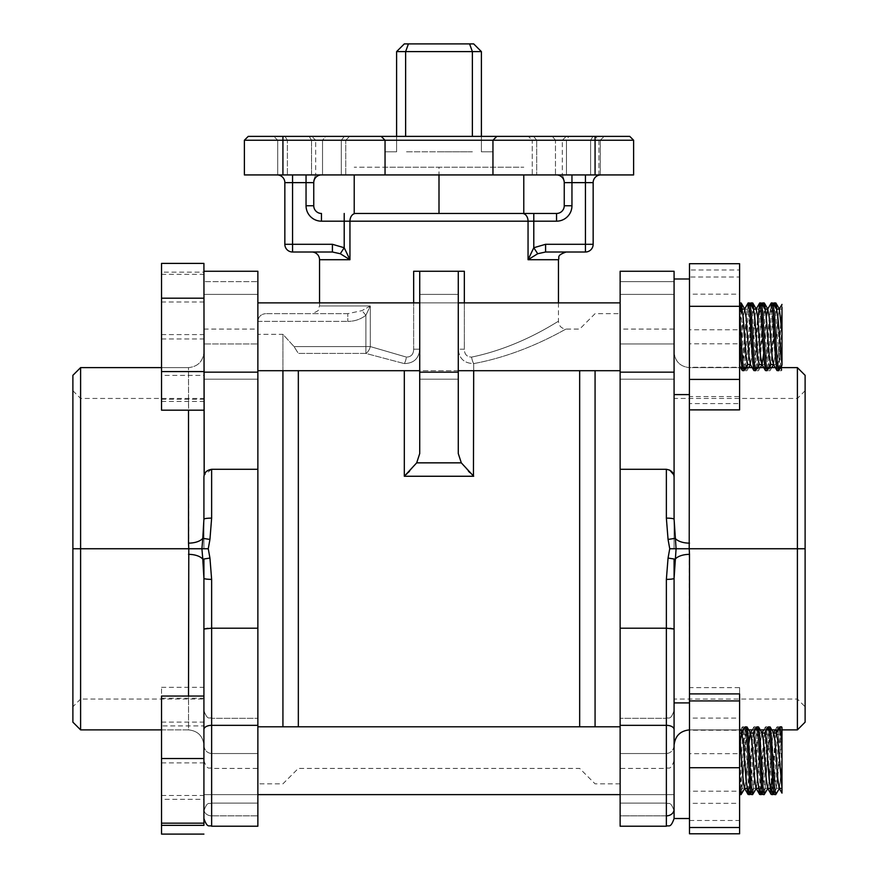 <?xml version="1.0" encoding="UTF-8"?>
<svg xmlns="http://www.w3.org/2000/svg" width="878" height="878" viewBox="0 0 878 878"><rect width="100%" height="100%" fill="white"/><g stroke="black" fill="none" stroke-linecap="round" stroke-linejoin="round"><path stroke-width="0.66" stroke-dasharray="4.39 3.29" d="M689.493 760.71L689.493 702.905L689.493 760.71M674.085 818.515L674.085 578.295L674.085 745.29L674.085 702.905L689.493 702.905M689.493 336.79L689.493 278.984L689.493 336.79M674.085 336.79L674.085 278.984L674.085 336.79M566.178 136.386L562.326 140.25L562.326 174.931L315.674 174.931L315.674 140.25L562.326 140.25L315.674 140.25L311.822 136.386L566.178 136.386L311.822 136.386M325.584 136.386L273.848 136.386L349.598 136.386L273.848 136.386L349.598 136.386L325.584 136.386L322.533 140.25L345.745 140.25L345.745 174.931L311.547 174.931L345.745 174.931L341.29 174.931L345.745 174.931L345.745 140.25L277.7 140.25L273.848 136.386L277.7 140.25L322.533 140.25L325.584 136.386M277.7 140.25L287.391 140.25L277.7 140.25L277.7 174.931L341.29 174.931L277.7 174.931L287.391 174.931L277.7 174.931L277.7 140.25M568.812 136.386L528.402 136.386L604.152 136.386L528.402 136.386L604.152 136.386L568.812 136.386L566.453 140.25L600.3 140.25L600.3 174.931L555.467 174.931L600.3 174.931L590.609 174.931L600.3 174.931L600.3 140.25L532.255 140.25L528.402 136.386L532.255 140.25L566.453 140.25L566.453 174.931L590.609 174.931L532.255 174.931L566.453 174.931L566.453 140.25L568.812 136.386M532.255 140.25L536.71 140.25L532.255 140.25L532.255 174.931L536.71 174.931L532.255 174.931L532.255 140.25M72.885 706.757L72.885 548.75L72.885 706.757L80.6 699.042L80.6 548.75L80.6 699.042L203.916 699.042L203.916 696.056L203.916 825.364M311.822 252.008L332.411 252.008L311.822 252.008M439 271.269L464.341 271.269L439 271.269M464.341 302.877L464.341 349.203L458.272 349.203C459.051 358.509 464.188 363.305 473.681 363.602C525.988 353.999 566.134 328.328 566.178 329.085C566.332 328.218 526.054 353.988 473.681 363.602C525.988 353.999 566.134 328.328 566.178 329.085C566.332 328.218 526.054 353.988 473.681 363.602C464.21 363.327 459.073 358.531 458.272 349.203L458.272 453.509L458.272 349.203L464.341 349.203C464.473 354.339 466.887 356.973 471.585 357.105C521.762 346.799 558.551 320.415 558.463 321.37C558.375 320.525 521.697 346.799 471.585 357.105C521.762 346.799 558.551 320.415 558.463 321.37C558.375 320.525 521.697 346.799 471.585 357.105C466.876 356.962 464.462 354.328 464.341 349.203L464.341 271.269L458.272 271.269L458.272 349.203L458.272 271.269L419.728 271.269L419.728 453.509L419.728 271.269L413.659 271.269M797.4 367.619L797.4 729.881L805.115 722.166L805.115 375.323L797.4 367.619L689.493 367.619L689.493 409.883L689.493 263.696M203.916 699.042L203.916 559.056M674.085 559.056L674.085 699.042L797.4 699.042L805.115 706.757M409.565 471.168L416.699 462.849L419.728 453.509L419.728 271.269M458.272 271.269L458.272 453.509L461.301 462.849L468.435 471.168M620.131 336.79L620.131 379.186L620.131 336.79M620.131 760.71L620.131 718.314L620.131 760.71M666.369 815.849L666.369 753.543L666.369 815.849L620.131 815.849L620.131 826.22L620.131 643.991L620.131 815.849L666.369 815.849L666.369 826.22L666.369 815.849A7.704 6.486 180 0 0 674.085 809.362A7.704 6.486 0 0 1 674.041 810.021M669.64 470.059L666.369 469.302L666.369 518.13L668.059 539.432L669.738 548.75L668.059 558.057L666.369 579.37A7.704 1.076 180 0 0 674.085 578.295L676.082 548.75L674.085 519.194L674.085 271.269L674.085 343.956L674.085 271.269L620.131 271.269L620.131 826.22L666.369 826.22L666.369 725.338L620.131 725.338M419.728 336.79L419.728 379.186L419.728 336.79M458.272 336.79L458.272 379.186L458.272 336.79M203.916 263.4L203.916 410.18L203.916 372.162L257.869 372.162L257.869 336.79L257.869 379.186L257.869 271.269L257.869 763.673L257.869 334.32L282.925 334.32L282.925 726.797M203.916 336.79L203.916 292.769L203.916 336.79M257.869 725.338L211.631 725.338L211.631 803.096L211.631 718.314L211.631 826.22L211.631 753.543L211.631 826.22L257.869 826.22L257.869 628.198L211.631 628.198L211.631 579.37L209.941 558.057L208.262 548.75L209.941 539.432L211.631 518.13L211.631 469.302L257.869 469.302L257.869 628.198M595.075 370.703L595.075 726.797M620.131 333.827L620.131 281.64L620.131 333.827M579.667 370.703L579.667 726.797M298.333 370.703L298.333 726.797M282.925 370.703L282.925 334.32L294.053 346.58L298.333 353.428L365.885 353.428L404.319 363.602L365.885 353.428A7.704 4.247 -70.1 0 0 370.307 346.58L406.415 357.105L370.307 346.58L370.307 305.961L365.885 315.29C360.551 319.362 354.525 321.392 347.798 321.37C354.503 321.392 360.529 319.373 365.885 315.29L370.307 305.961L361.977 310.625L370.307 305.961L319.537 305.961L370.307 305.961L370.307 346.58A7.704 4.247 109.9 0 1 365.885 353.428L298.333 353.428L294.053 346.58L282.925 334.32L257.869 334.32L257.869 271.269L203.916 271.269M439 151.806L472.375 151.806L439 151.806M439 213.464L354.218 213.464L523.782 213.464L439 213.464L439 167.226L523.782 167.226L354.218 167.226L492.953 167.226L385.047 167.226L439 167.226L439 174.931M469.587 43.9L472.375 51.604L481.396 51.604L473.681 43.9L404.319 43.9L396.604 51.604L472.375 51.604L472.375 136.386M481.396 136.386L481.396 151.806L492.953 151.806L481.396 151.806L481.396 51.604M781.991 304.403L781.991 327.911L778.775 370.56M781.991 307.366L778.621 360.77L777.173 370.703M772.838 302.877L771.389 312.809L768.502 360.77L767.218 370.56M771.224 303.02L769.94 312.809L767.054 360.77L765.605 370.703M761.27 302.877L759.832 312.809L756.935 360.77L755.662 370.56M757.901 319.987L755.497 360.77L754.048 370.703M749.713 302.877L748.265 312.809L745.378 360.77L744.094 370.56M748.1 303.02L746.827 312.809L743.929 360.77L742.492 370.703M780.674 367.3L776.865 309.133M775.724 302.877L774.286 312.809L771.389 360.77L770.105 370.56L769.15 367.619M780.718 367.619L781.508 370.703L781.991 369.517L781.991 353.658L779.894 370.56L775.175 306.773M774.122 303.02L772.838 312.809L769.94 360.77L768.502 370.703L767.054 360.77L763.619 306.773M769.106 367.3L765.309 309.133M764.167 302.877L762.719 312.809L759.832 360.77L758.548 370.56L757.593 367.619M762.554 303.02L761.27 312.809L758.383 360.77L756.935 370.703L755.497 360.77L752.051 306.773M757.549 367.3L753.741 309.133M752.6 302.877L751.162 312.809L748.265 360.77L746.98 370.56L746.026 367.619M750.624 304.315L746.827 360.77L745.378 370.703L743.929 360.77L740.955 311.723M745.993 367.3L742.184 309.133M748.813 790.727L745.378 736.73L743.929 726.797L742.492 736.73L739.594 794.623C740.56 792.615 741.526 781.31 742.492 760.71L745.213 726.94M747.123 788.367L743.326 730.2M743.282 729.881L742.492 726.797L741.69 729.881M741.241 734.173L739.594 760.71L739.594 792.263L741.965 788.192L739.594 771.29L739.594 733.053M781.991 788.367L781.508 760.71L780.059 736.73L778.621 726.797L777.173 736.73L774.286 784.691L773.002 794.48M781.804 788.367L778.007 730.2M777.963 729.881L777.173 726.797L776.382 729.881M776.031 733.053L772.838 784.691L771.389 794.623M771.938 790.727L768.502 736.73L767.054 726.797L765.605 736.73L762.719 784.691L761.435 794.48M770.247 788.367L766.439 730.2M766.406 729.881L765.451 726.94L764.167 736.73L761.27 784.691L759.832 794.623M760.381 790.727L756.935 736.73L755.497 726.797L754.048 736.73L751.162 784.691L749.878 794.48M758.581 787.237L754.882 730.2M754.839 729.881L753.884 726.94L752.6 736.73L749.713 784.691L748.265 794.623M746.827 726.797L745.378 736.73L742.492 784.691L741.208 794.48M781.991 769.578L781.991 727.972C780.871 724.921 779.752 735.83 778.621 760.71L775.889 794.48M779.894 726.94L778.621 736.73L775.724 784.691L774.286 794.623M769.94 726.797L768.502 736.73L765.605 784.691L764.332 794.48M768.338 726.94L767.054 736.73L764.167 784.691L762.719 794.623M758.383 726.797L756.935 736.73L754.048 784.691L752.764 794.48M756.781 726.94L755.497 736.73L752.6 784.691L751.162 794.623M741.043 302.877L739.594 312.809L739.594 302.877L739.594 365.852M203.916 745.29L203.916 578.295L203.916 745.29C202.939 735.994 197.802 730.858 188.507 729.881C197.802 730.858 202.939 735.994 203.916 745.29L203.916 745.29A7.704 6.486 180 0 0 204.036 746.41L204.157 747.068A7.704 7.145 180 0 1 203.916 745.29A7.704 7.145 180 0 0 204.157 747.068L204.036 746.41A7.704 6.486 180 0 1 203.916 745.29M203.916 372.162L203.916 519.194L203.916 352.21L203.916 519.194L201.918 548.75L203.916 578.295A7.704 1.076 0 0 0 211.631 579.37M203.916 281.64L203.916 343.956L203.916 272.136L203.916 281.64L257.869 281.64L203.916 281.64M781.991 331.621L781.991 365.029M739.594 305.226L739.594 364.447L741.767 364.447L739.594 347.37M405.625 136.386L405.625 51.604L408.413 43.9M396.604 51.604L396.604 151.806L385.047 151.806L396.604 151.806L396.604 136.386M347.798 313.666L265.584 313.666L347.798 313.666L361.977 310.625L347.798 313.666L347.798 321.37L347.798 313.666M257.869 372.162L257.869 469.302M469.752 472.518L473.451 476.041M419.728 349.203C418.949 358.509 413.812 363.305 404.319 363.602C413.79 363.327 418.927 358.531 419.728 349.203L413.659 349.203C413.527 354.339 411.113 356.973 406.415 357.105C411.123 356.962 413.538 354.328 413.659 349.203L413.659 302.877L413.659 349.203L419.728 349.203M404.319 370.703L404.319 476.26L406.481 474.23M407.172 473.56L408.248 472.518M257.869 321.37L257.869 343.956L257.869 321.37C258.362 316.728 260.931 314.159 265.584 313.666C260.931 314.159 258.362 316.728 257.869 321.37L347.798 321.37L257.869 321.37M257.869 343.956L257.869 329.085L257.869 343.956L203.916 343.956L257.869 343.956M203.916 292.769L203.916 273.706L203.916 292.769M211.631 469.302L204.223 475.13M211.631 753.543L257.869 753.543L211.631 753.543C207.647 753.126 205.167 750.975 204.157 747.068C205.167 750.975 207.647 753.126 211.631 753.543M257.869 760.71L257.869 718.314L257.869 760.71M666.369 753.543L620.131 753.543L666.369 753.543C670.353 753.126 672.833 750.975 673.843 747.068A7.704 7.145 180 0 0 674.085 745.29L674.085 745.29A7.704 6.486 180 0 1 673.964 746.41L674.085 745.29A7.704 7.145 180 0 1 673.843 747.068L673.964 746.41L673.843 747.068C672.833 750.975 670.353 753.126 666.369 753.543M666.369 579.37L666.369 628.198L620.131 628.198M666.369 469.302L620.131 469.302M674.085 477.412L673.602 474.581M674.085 343.956L620.131 343.956L674.085 343.956M797.4 729.881L689.493 729.881C680.198 730.858 675.061 735.994 674.085 745.29A7.704 6.486 180 0 1 673.964 746.41L674.085 745.049M781.991 729.881L778.193 729.881M771.817 729.881L766.637 729.881M760.249 729.881L755.069 729.881M748.693 729.881L743.512 729.881M739.594 729.881L689.493 729.881L689.208 548.75L689.493 367.619L739.594 367.619M805.115 548.75L805.115 390.743L805.115 548.75L797.4 548.75L797.4 398.447L797.4 548.75L669.738 548.75M779.412 367.619L775.307 367.619M768.919 367.619L763.739 367.619M757.363 367.619L752.183 367.619M745.806 367.619L741.69 367.619M674.085 548.75L674.085 398.447L674.085 548.75M161.53 729.881L188.507 729.881L188.507 696.056M80.6 367.619L72.885 375.323L72.885 548.75L80.6 548.75L80.6 398.447L80.6 729.881L188.507 729.881L188.792 548.75L80.6 548.75L80.6 367.619L188.507 367.619C197.802 366.642 202.939 361.506 203.916 352.21C202.939 361.506 197.802 366.642 188.507 367.619L188.792 548.75L208.262 548.75M161.53 367.619L188.507 367.619L188.507 410.18M72.885 548.75L72.885 722.166L80.6 729.881M203.916 548.75L203.916 398.447L203.916 548.75M674.085 352.21C675.061 361.506 680.198 366.642 689.493 367.619C680.198 366.642 675.061 361.506 674.085 352.21M668.059 539.432L675.204 538.324A15.42 7.704 0 0 0 689.493 543.142M668.059 558.057L675.204 559.176A15.42 7.704 0 0 1 689.493 554.358M209.941 558.057L202.796 559.176A15.42 7.704 180 0 0 188.507 554.358M209.941 539.432L202.796 538.324A15.42 7.704 180 0 1 188.507 543.142M593.155 244.293L593.155 182.635L585.439 182.635L585.439 244.293L545.589 244.293L533.791 247.739L528.051 259.712L537.709 253.731L545.589 252.008L585.439 252.008A7.704 7.704 0 0 0 593.155 244.293L585.439 244.293L585.439 252.008A7.704 7.704 0 0 0 593.155 244.293M313.753 180.023L315.674 174.931L321.458 174.931L292.561 174.931L556.542 174.931A7.704 7.704 0 0 1 564.247 182.635C564.247 179.792 564.247 179.792 564.247 182.635L564.247 205.759A7.704 7.704 0 0 1 556.542 213.464L556.542 221.179L528.051 221.179L528.051 259.712L558.463 259.712M332.411 244.293L292.561 244.293L292.561 182.635L306.049 182.635L306.049 205.759L313.753 205.759A7.704 7.704 0 0 0 321.458 213.464L321.458 221.179L344.209 221.179L344.209 247.739L332.411 244.293L332.411 252.008L340.291 253.731L344.209 247.739L349.949 259.712L349.949 221.179L528.051 221.179A7.704 5.74 -90 0 0 522.3 213.464M313.753 205.759L313.753 182.635C313.753 179.792 313.753 179.792 313.753 182.635A7.704 7.704 0 0 1 321.458 174.931A7.704 7.704 0 0 0 313.753 182.635A7.704 7.704 0 0 1 321.458 174.931M292.561 174.931L292.561 182.635L284.845 182.635A7.704 7.704 0 0 0 277.141 174.931L292.561 174.931L277.141 174.931A7.704 7.704 0 0 1 284.845 182.635L284.845 244.293L292.561 244.293L292.561 252.008L332.411 252.008M555.467 174.931L536.71 174.931L555.467 174.931L555.467 140.25L536.71 140.25L555.467 140.25L555.467 174.931M311.547 174.931L287.391 174.931L311.547 174.931L311.547 140.25L287.391 140.25L311.547 140.25L311.547 174.931M556.542 174.931A7.704 7.704 0 0 1 564.247 182.635A7.704 7.704 0 0 0 556.542 174.931L633.62 174.931L556.542 174.931L562.326 174.931L564.247 180.023M282.925 174.931L244.38 174.931L244.38 140.25L633.62 140.25L633.62 174.931L282.925 174.931L282.925 136.386L248.233 136.386L244.38 140.25M633.62 140.25L633.62 174.931L633.62 140.25L629.767 136.386L633.62 140.25L598.928 140.25L633.62 140.25L629.767 136.386L282.925 136.386M381.195 136.386L385.047 140.25L385.047 174.931M496.805 136.386L492.953 140.25L492.953 174.931M598.928 175.172L598.928 140.25L595.075 136.386L598.928 140.25L598.928 175.172A7.704 7.704 0 0 1 600.859 174.931A7.704 7.704 0 0 0 598.928 175.172A7.704 7.704 0 0 1 600.859 174.931M404.319 363.602A7.704 2.074 -79.7 0 0 406.415 357.105A7.704 2.074 100.3 0 1 404.319 363.602M666.369 518.13A7.704 1.076 180 0 1 674.085 519.194M203.916 519.194A7.704 1.076 180 0 1 211.631 518.13M365.885 315.29L361.977 310.625L365.885 315.29L365.885 346.58L294.053 346.58L365.885 346.58L365.885 315.29M674.085 760.71L674.085 810.811L674.085 760.71C670.276 771.411 668.685 766.856 666.369 768.415L620.131 768.415M203.916 760.71L203.916 810.811L203.916 760.71C207.724 771.411 209.315 766.856 211.631 768.415L257.869 768.415M354.218 213.464L354.218 174.931M523.782 213.464L523.782 174.931M472.375 151.806L405.625 151.806L472.375 151.806M161.53 263.4L161.53 301.988L203.916 301.988M161.53 301.988L161.53 375.389L203.916 375.389M161.53 375.389L161.53 410.18M739.594 409.883L739.594 367.256L689.493 367.256M739.594 367.256L739.594 294.174L689.493 294.174M739.594 294.174L739.594 263.696M760.809 358.992L757.659 317.232L756.221 309.133L754.773 317.232L751.886 356.347L750.229 364.271L746.102 317.232L744.654 309.133L743.205 317.232L739.594 362.34L739.594 312.809L739.594 362.34L743.205 317.232L744.555 309.133M776.646 309.308L775 317.232L772.113 356.347L770.664 364.447M765.089 309.308L763.443 317.232L760.557 356.347L759.108 364.447M753.533 309.308L751.886 317.232L748.989 356.347L747.54 364.447M741.965 309.308L739.594 326.21M781.672 370.56L781.991 333.069L779.543 309.308L777.897 317.232L775 356.347L773.562 364.447L772.816 362.241M772.377 358.992L769.227 317.232L767.679 309.133M766.329 317.232L763.684 353.593M781.991 333.069L781.991 309.385L777.897 356.347L776.251 364.271L775 356.347L772.113 317.232L770.664 309.133L767.778 309.133L766.329 317.232L763.443 356.347L762.203 364.271L761.259 362.241M770.664 309.133L769.227 317.232L766.329 356.347L764.892 364.447L763.443 356.347L760.557 317.232L759.108 309.133L757.659 317.232L754.773 356.347L753.324 364.447L751.886 356.347L748.989 317.232L747.54 309.133L744.456 309.308M161.53 272.136L161.53 401.444L161.53 272.136L203.916 272.136M161.53 334.595L203.916 334.595M161.53 274.331L203.916 274.331M161.53 338.985L203.916 338.985M161.53 401.444L203.916 401.444M161.53 399.249L203.916 399.249M161.53 696.056L161.53 825.364L161.53 687.32L161.53 725.908L203.916 725.908M161.53 687.32L203.916 687.32M161.53 725.908L161.53 799.309L203.916 799.309M161.53 799.309L161.53 834.1M161.53 795.501L203.916 795.501M161.53 722.111L203.916 722.111M161.53 762.905L203.916 762.905M161.53 698.24L203.916 698.24M689.493 269.985L689.493 403.595L689.493 269.985L739.594 269.985L739.594 276.998L689.493 276.998M739.594 276.998L739.594 343.803L689.493 343.803M739.594 343.803L739.594 403.595L689.493 403.595M739.594 403.595L739.594 396.582L689.493 396.582M739.594 396.582L739.594 329.777L689.493 329.777M739.594 329.777L739.594 269.985M773.463 364.447L775 356.347L777.897 317.232L779.335 309.133L781.991 309.133L781.991 353.658M739.594 833.793L739.594 791.177L689.493 791.177L689.493 687.617L689.493 827.515L689.493 729.881M739.594 791.177L739.594 718.094L689.493 718.094M739.594 718.094L739.594 687.617L689.493 687.617M739.594 687.617L739.594 730.233L689.493 730.233M739.594 730.233L739.594 803.326L689.493 803.326M739.594 803.326L739.594 827.515L739.594 820.502L689.493 820.502M689.493 833.793L689.493 791.177M743.468 782.902L739.594 735.16L739.594 771.29M740.319 741.153L739.594 750.119L739.594 735.16L739.594 760.71M781.991 788.115L781.991 790.123M778.775 726.94L781.991 733.306L776.646 788.192L775 780.268L772.113 741.153L770.664 733.053L769.227 741.153L765.089 788.192L763.443 780.268L760.557 741.153L759.108 733.053L757.659 741.153L753.533 788.192L751.886 780.268L748.989 741.153L747.54 733.053L746.102 741.153L741.965 788.192M739.594 820.502L739.594 753.697L689.493 753.697M739.594 753.697L739.594 693.905M739.594 750.119L739.594 794.623M759.108 309.133L756.221 309.133L754.773 317.232L751.886 356.347L750.438 364.447L753.324 364.447M747.54 309.133L746.102 317.232L743.205 356.347L741.767 364.447M776.448 788.367L779.543 788.192L781.991 764.42L779.335 788.532M777.656 777.513L775 741.153M774.341 735.512L773.353 733.229L772.113 741.153L769.227 780.268L767.778 788.532M766.099 777.513L763.443 741.153M762.784 735.512L761.797 733.229L760.557 741.153L757.659 780.268L756.221 788.532M754.531 777.513L751.886 741.153M751.217 735.512L750.438 732.878M748.989 741.153L746.102 780.268L744.654 788.532M773.759 733.229L772.113 741.153L769.227 780.268L767.976 788.192L764.892 788.367M762.203 733.229L760.557 741.153L756.419 788.192L753.324 788.367M748.758 743.907L746.102 780.268L744.851 788.192L741.767 788.367M776.448 733.053L775 741.153L772.355 777.513M764.892 733.053L763.443 741.153L760.557 780.268L758.91 788.192M753.324 733.053L751.886 741.153L748.989 780.268L747.343 788.192M404.319 476.26L473.681 476.26L473.681 363.602A7.704 2.074 -100.3 0 1 471.585 357.105A7.704 2.074 79.7 0 0 473.681 363.602L473.681 370.703M537.709 253.731L533.791 247.739L533.791 213.464M545.589 252.008L545.589 244.293M287.391 140.25L285.021 136.386L287.391 140.25L287.391 174.931L287.391 140.25M533.659 136.386L536.71 140.25L536.71 174.931L536.71 140.25L533.659 136.386M666.369 760.71L666.369 718.314L666.369 760.71M211.631 815.849A7.704 6.486 180 0 1 203.916 809.362A7.704 6.486 0 0 0 211.631 815.849L257.869 815.849L211.631 815.849M590.609 140.25L590.609 174.931L590.609 140.25L592.979 136.386L590.609 140.25M341.29 140.25L341.29 174.931L341.29 140.25L344.341 136.386L341.29 140.25M461.301 462.849L416.699 462.849M203.916 729.497A7.704 4.16 0 0 1 211.631 725.338L211.631 628.198M458.272 372.162L419.728 372.162M666.369 628.198L666.369 725.338A7.704 4.16 180 0 1 674.085 729.497M674.085 372.162L620.131 372.162M674.085 281.64L620.131 281.64L674.085 281.64M319.537 259.712L349.949 259.712M564.247 205.759L571.951 205.759A15.42 15.42 0 0 1 556.542 221.179M571.951 205.759L571.951 182.635L585.439 182.635L585.439 174.931M321.458 221.179A15.42 15.42 0 0 1 306.049 205.759M595.075 136.386L595.075 174.931M322.533 140.25L322.533 174.931L322.533 140.25M564.247 182.635L571.951 182.635L571.951 174.931M355.7 213.464A7.704 5.74 -90 0 0 349.949 221.179L344.209 221.179L344.209 213.464M306.049 174.931L306.049 182.635L313.753 182.635M365.885 353.428L365.885 346.58L370.307 346.58L365.885 346.58L365.885 353.428M552.416 136.386L555.467 140.25L552.416 136.386M311.547 140.25L309.188 136.386L311.547 140.25M689.493 278.984L674.085 278.984M211.631 718.314C209.348 716.832 207.581 721.145 203.916 710.609C207.812 721.321 209.579 716.876 211.631 718.314L257.869 718.314L211.631 718.314M666.369 718.314C668.421 716.876 670.188 721.321 674.085 710.609C670.419 721.145 668.652 716.832 666.369 718.314L620.131 718.314L666.369 718.314M558.463 302.877L558.463 321.37C558.935 326.045 561.503 328.613 566.178 329.085L579.667 329.085L595.075 313.666L620.131 313.666M674.085 379.186L620.131 379.186L674.085 379.186M666.369 803.096L620.131 803.096L666.369 803.096C668.652 804.577 670.419 800.275 674.085 810.811C670.419 800.275 668.652 804.577 666.369 803.096M458.272 379.186L419.728 379.186L458.272 379.186M203.916 379.186L257.869 379.186L203.916 379.186M211.631 803.096L257.869 803.096L211.631 803.096C209.348 804.577 207.581 800.275 203.916 810.811C207.581 800.275 209.348 804.577 211.631 803.096M620.131 783.835L595.075 783.835L579.667 768.415L298.333 768.415L282.925 783.835L257.869 783.835M492.953 151.806L492.953 167.226M257.869 302.877L620.131 302.877M458.272 302.877L419.728 302.877M620.131 726.797L257.869 726.797M781.508 370.703L780.059 370.703M769.94 370.703L768.502 370.703M758.383 370.703L756.935 370.703M746.827 370.703L745.378 370.703M743.929 726.797L742.492 726.797M778.621 726.797L777.173 726.797M767.054 726.797L765.605 726.797M755.497 726.797L754.048 726.797M674.085 794.623L620.131 794.623L674.085 794.623M257.869 794.623L203.916 794.623L257.869 794.623M620.131 370.703L257.869 370.703M458.272 370.703L419.728 370.703M385.047 151.806L385.047 167.226M203.916 329.085L257.869 329.085M203.916 294.393L257.869 294.393L203.916 294.393M458.272 294.393L419.728 294.393L458.272 294.393M674.085 329.085L620.131 329.085M674.085 294.393L620.131 294.393L674.085 294.393M805.115 390.743L797.4 398.447L674.085 398.447M72.885 390.743L80.6 398.447L203.916 398.447M319.537 302.877L319.537 305.961C317.704 308.31 323.137 309.297 311.822 313.666M600.3 140.25L604.152 136.386L600.3 140.25M345.745 140.25L349.598 136.386L345.745 140.25M761.895 364.447L764.892 364.447M689.493 394.595L674.085 394.595M771.817 367.619L770.105 370.56M760.249 367.619L758.548 370.56M748.693 367.619L746.98 370.56M773.562 364.447L776.448 364.447M776.251 364.271L779.894 370.56M770.467 309.308L773.562 303.986M764.683 364.271L768.338 370.56M758.91 309.308L761.994 303.986M753.126 364.271L756.781 370.56M747.343 309.308L750.438 303.986M741.559 364.271L745.213 370.56M776.646 788.192L773.562 793.514M770.873 733.229L767.218 726.94M765.089 788.192L761.994 793.514M759.305 733.229L755.662 726.94M753.533 788.192L750.438 793.514M747.749 733.229L744.094 726.94M770.664 733.053L773.661 733.053M759.108 733.053L762.093 733.053M747.54 733.053L750.438 733.053M775.307 729.881L777.008 726.94M763.739 729.881L765.451 726.94M752.183 729.881L753.884 726.94M742.327 726.94L740.615 729.881"/><path stroke-width="1.32" d="M689.493 702.905L674.085 702.905L674.085 578.295L674.085 818.515C670.419 829.051 668.652 824.738 666.369 826.22L666.369 725.338L620.131 725.338L620.131 271.269L674.085 271.269L674.085 372.162L620.131 372.162M355.7 213.464L556.542 213.464L355.7 213.464A7.704 5.74 -90 0 0 349.949 221.179L349.949 259.712L340.291 253.731L332.411 252.008L292.561 252.008A7.704 7.704 0 0 1 284.845 244.293L284.845 182.635A7.704 7.704 0 0 0 277.141 174.931A7.704 7.704 0 0 1 284.845 182.635L292.561 182.635L292.561 244.293L332.411 244.293L344.209 247.739L349.949 259.712L319.537 259.712L319.537 302.877M311.822 252.008A7.704 7.704 0 0 1 319.537 259.712M203.916 559.056L203.916 825.364L161.53 825.364L161.53 823.169L203.916 823.169M674.085 699.042L674.085 559.056M674.085 818.515L689.493 818.515L674.085 818.515C670.419 829.051 668.652 824.738 666.369 826.22L620.131 826.22L620.131 725.338M674.085 729.497A7.704 4.16 0 0 0 666.369 725.338L666.369 579.37L668.059 558.057L669.738 548.75L668.059 539.432L666.369 518.13L666.369 469.302L620.131 469.302M670.166 628.308L674.085 629.021L666.369 628.198L620.131 628.198M419.728 271.269L458.272 271.269L458.272 372.162L419.728 372.162L419.728 271.269L413.659 271.269L413.659 302.877L413.659 271.269M595.075 726.797L595.075 370.703M579.667 726.797L579.667 370.703M298.333 726.797L298.333 370.703M282.925 726.797L282.925 370.703M72.885 548.75L80.6 548.75L80.6 729.881L72.885 722.166L72.885 375.323L80.6 367.619L80.6 548.75L188.792 548.75L188.507 543.142A15.42 7.704 180 0 0 202.796 538.324L203.916 519.194L203.916 477.412C203.981 472.88 206.549 470.18 211.631 469.302L211.631 518.13L209.941 539.432L208.262 548.75L209.941 558.057L211.631 579.37L211.631 725.338L257.869 725.338L257.869 271.269L203.916 271.269M472.375 136.386L472.375 51.604L481.396 51.604L481.396 136.386M781.991 307.366L781.991 365.029L778.621 370.703L777.173 360.77L774.286 312.809L773.002 303.02L771.224 303.02L767.581 309.308L766.329 317.232M778.621 370.703L777.008 370.56L775.724 360.77L772.838 312.809L771.389 302.877M770.873 364.271L767.054 370.703L765.605 360.77L762.719 312.809L761.435 303.02L759.668 303.02L757.901 319.987M767.054 370.703L765.451 370.56L764.167 360.77L761.27 312.809L759.832 302.877M759.305 364.271L755.497 370.703L754.048 360.77L751.162 312.809L749.878 303.02L748.1 303.02L744.456 309.308M755.497 370.703L753.884 370.56L752.6 360.77L749.713 312.809L748.265 302.877M747.749 364.271L743.929 370.703L742.492 360.77L739.594 312.809M743.929 370.703L742.327 370.56L741.043 360.77L739.594 336.79M776.865 309.133L775.889 303.02L774.286 302.877L773.562 303.986M775.175 306.773L774.286 302.877M765.309 309.133L764.332 303.02L762.719 302.877L761.994 303.986M763.619 306.773L762.719 302.877M753.741 309.133L752.764 303.02L751.162 302.877L750.624 304.315M752.051 306.773L751.162 302.877M741.69 729.881L741.241 734.173M776.382 729.881L776.031 733.053M779.543 788.192L775.724 794.623L774.286 784.691L771.389 736.73L770.105 726.94L773.759 733.229L775 741.153L777.897 780.268L779.335 788.367L781.991 788.367L781.991 790.123L781.804 788.367M773.562 793.514L772.838 794.623L771.938 790.727M772.838 794.623L771.224 794.48L770.247 788.367M761.994 793.514L761.27 794.623L760.381 790.727M761.27 794.623L759.668 794.48L758.581 787.237M750.438 793.514L749.713 794.623L748.813 790.727M749.713 794.623L748.1 794.48L747.123 788.367M756.419 788.192L752.6 794.623L751.162 784.691L748.265 736.73L746.98 726.94L745.213 726.94L741.559 733.229L740.319 741.153M752.6 794.623L750.997 794.48L749.713 784.691L746.827 736.73L745.378 726.797M781.991 788.367L781.991 727.972L781.508 726.797L779.894 726.94L776.251 733.229M781.991 743.842L780.059 726.797M770.105 726.94L768.338 726.94L764.683 733.229M775.724 794.623L774.122 794.48L772.838 784.691L769.94 736.73L768.502 726.797M767.976 788.192L764.167 794.623L762.719 784.691L759.832 736.73L758.548 726.94L756.781 726.94L753.126 733.229M764.167 794.623L762.554 794.48L761.27 784.691L758.383 736.73L756.935 726.797M744.851 788.192L741.043 794.623L739.594 784.691M742.184 309.133L741.208 303.02L739.594 302.877L740.955 311.723M204.223 475.13L203.916 263.4L161.53 263.4L161.53 298.191L203.916 298.191M781.991 327.911L781.991 331.621M408.413 43.9L405.625 51.604L396.604 51.604L404.319 43.9L469.587 43.9L472.375 51.604L405.625 51.604L405.625 136.386M396.604 136.386L396.604 51.604M469.587 43.9L473.681 43.9L481.396 51.604M419.728 372.162L419.728 453.509L416.699 462.849L461.301 462.849L458.272 453.509L458.272 372.162M458.272 271.269L464.341 271.269L464.341 302.877M461.301 462.849L473.681 476.26L404.319 476.26L416.699 462.849M468.435 471.168L469.752 472.518M473.451 476.041L473.681 370.703M406.481 474.23L407.172 473.56M408.248 472.518L409.565 471.168M666.369 469.302C671.44 470.169 674.008 472.88 674.085 477.412L674.085 372.162M674.085 477.412L674.085 519.194L676.082 548.75L674.085 578.295A7.704 1.076 -0 0 1 666.369 579.37M207.834 628.308L203.916 629.021L211.631 628.198L257.869 628.198M211.631 469.302L257.869 469.302M257.869 725.338L257.869 826.22L211.631 826.22C209.348 824.738 207.581 829.051 203.916 818.515C207.581 829.051 209.348 824.738 211.631 826.22L211.631 725.338A7.704 4.16 180 0 0 203.916 729.497M673.602 474.581L669.64 470.059M689.493 306.312L689.493 263.696L739.594 263.696L739.594 306.312L689.493 306.312L689.208 548.75L797.4 548.75L797.4 367.619L805.115 375.323L805.115 548.75L797.4 548.75L797.4 729.881L781.991 729.881M778.193 729.881L771.817 729.881M766.637 729.881L760.249 729.881M755.069 729.881L748.693 729.881M743.512 729.881L739.594 729.881M797.4 367.619L779.412 367.619M775.307 367.619L768.919 367.619M763.739 367.619L757.363 367.619M752.183 367.619L745.806 367.619M741.69 367.619L739.594 367.619M669.738 548.75L689.208 548.75L689.493 554.358A15.42 7.704 0 0 0 675.204 559.176L668.059 558.057M805.115 548.75L805.115 722.166L797.4 729.881M80.6 729.881L161.53 729.881M188.507 696.056L188.792 548.75L201.918 548.75L202.796 538.324L209.941 539.432M80.6 367.619L161.53 367.619M689.493 543.142A15.42 7.704 0 0 1 675.204 538.324L668.059 539.432M689.493 729.881C680.198 730.858 675.061 735.994 674.085 745.29L674.085 745.049M188.507 554.358A15.42 7.704 180 0 1 202.796 559.176L201.918 548.75L208.262 548.75M211.631 579.37A7.704 1.076 180 0 1 203.916 578.295L202.796 559.176L209.941 558.057M600.859 174.931A7.704 7.704 0 0 0 593.155 182.635A7.704 7.704 0 0 1 600.859 174.931A7.704 7.704 0 0 0 593.155 182.635L593.155 244.293A7.704 7.704 0 0 1 585.439 252.008L545.589 252.008L537.709 253.731L528.051 259.712L533.791 247.739L545.589 244.293L545.589 252.008M564.247 205.759L564.247 182.635A7.704 7.704 0 0 0 556.542 174.931A7.704 7.704 0 0 1 564.247 182.635L571.951 182.635L571.951 205.759L564.247 205.759A7.704 7.704 0 0 1 556.542 213.464A7.704 7.704 0 0 0 564.247 205.759M306.049 205.759L306.049 182.635L313.753 182.635A7.704 7.704 0 0 1 321.458 174.931A7.704 7.704 0 0 0 313.753 182.635L313.753 205.759A7.704 7.704 0 0 0 321.458 213.464A7.704 7.704 0 0 1 313.753 205.759L306.049 205.759A15.42 15.42 0 0 0 321.458 221.179L321.458 213.464M595.075 174.931L633.62 174.931L633.62 140.25L385.047 140.25L385.047 174.931L595.075 174.931L595.075 136.386L629.767 136.386L633.62 140.25M244.38 140.25L248.233 136.386L381.195 136.386L385.047 140.25L244.38 140.25L244.38 174.931L385.047 174.931M381.195 136.386L595.075 136.386M496.805 136.386L492.953 140.25L492.953 174.931M321.458 221.179L344.209 221.179L344.209 247.739L340.291 253.731L349.949 259.712M674.085 519.194A7.704 1.076 180 0 0 666.369 518.13M211.631 518.13A7.704 1.076 180 0 0 203.916 519.194M439 174.931L439 213.464M354.218 174.931L354.218 213.464M523.782 174.931L523.782 213.464M203.916 410.18L161.53 410.18L161.53 371.581L203.916 371.581M161.53 371.581L161.53 298.191M739.594 306.312L739.594 379.406L689.493 379.406M739.594 379.406L739.594 409.883L689.493 409.883M739.594 365.852L742.327 370.56M781.991 364.194L777.897 317.232L776.646 309.308L773.002 303.02M764.892 309.133L767.778 309.133L769.227 317.232L772.113 356.347L773.562 364.447L770.664 364.447L769.227 356.347L766.329 317.232L765.089 309.308L761.435 303.02M763.684 353.593L761.994 364.447L759.108 364.447L757.659 356.347L754.773 317.232L753.533 309.308L749.878 303.02M741.767 309.133L744.654 309.133L746.102 317.232L748.989 356.347L750.438 364.447L747.54 364.447L746.102 356.347L743.205 317.232L741.965 309.308L739.594 305.226M781.991 333.069L779.335 309.133L776.448 309.133M761.994 364.447L760.557 356.347L757.659 317.232L756.221 309.133L753.324 309.133M161.53 825.364L161.53 834.1L203.916 834.1M161.53 823.169L161.53 758.515L203.916 758.515M161.53 758.515L161.53 696.056L203.916 696.056M689.493 827.515L689.493 833.793L739.594 833.793L739.594 827.515L689.493 827.515L689.493 693.905L739.594 693.905L739.594 700.918L689.493 700.918M747.54 788.367L744.654 788.367L743.205 780.268L739.594 735.16L739.594 731.637L740.615 729.881M781.991 793.064L781.991 790.123M739.594 700.918L739.594 767.723L689.493 767.723M739.594 767.723L739.594 827.515M772.816 362.241L772.377 358.992M761.259 362.241L760.809 358.992M781.991 793.097L779.137 788.192L777.656 777.513M775 741.153L774.341 735.512M771.224 794.48L767.581 788.192L766.099 777.513M763.443 741.153L762.784 735.512M759.668 794.48L756.013 788.192L754.531 777.513M751.886 741.153L751.217 735.512M750.229 733.229L748.989 741.153M748.1 794.48L744.456 788.192L743.468 782.902M772.355 777.513L770.664 788.367L767.778 788.367L766.329 780.268L763.443 741.153L762.203 733.229L758.548 726.94M759.108 788.367L756.221 788.367L754.773 780.268L751.886 741.153L750.635 733.229L746.98 726.94M762.554 794.48L758.91 788.192L757.659 780.268L754.773 741.153L753.324 733.053L750.438 733.053L748.758 743.907M781.991 788.115L777.897 741.153L776.448 733.053L773.562 733.053M774.122 794.48L770.467 788.192L769.227 780.268L766.329 741.153L764.892 733.053L761.994 733.053M750.997 794.48L747.343 788.192L746.102 780.268L743.205 741.153L741.559 733.229M571.951 205.759A15.42 15.42 0 0 1 556.542 221.179L533.791 221.179L533.791 247.739L537.709 253.731M284.845 244.293A7.704 7.704 0 0 0 292.561 252.008A7.704 7.704 0 0 1 284.845 244.293A7.704 7.704 0 0 0 292.561 252.008L292.561 244.293L284.845 244.293M332.411 252.008L332.411 244.293M558.463 302.877L558.463 259.712L528.051 259.712L528.051 221.179L344.209 221.179L344.209 213.464M404.319 476.26L404.319 370.703M203.916 372.162L257.869 372.162M689.493 554.358L689.493 693.905M188.507 543.142L188.507 410.18M545.589 244.293L585.439 244.293L585.439 182.635L571.951 182.635L571.951 174.931M306.049 174.931L306.049 182.635L292.561 182.635L292.561 174.931M282.925 136.386L282.925 174.931M556.542 221.179L556.542 213.464M522.3 213.464A7.704 5.74 -90 0 1 528.051 221.179L533.791 221.179L533.791 213.464M593.155 244.293A7.704 7.704 0 0 1 585.439 252.008L585.439 244.293L593.155 244.293M585.439 174.931L585.439 182.635L593.155 182.635A7.704 7.704 0 0 1 598.928 175.172M666.369 815.849A7.704 6.486 0 0 0 674.041 810.021M689.493 278.984L674.085 278.984M620.131 302.877L458.272 302.877M419.728 302.877L257.869 302.877M620.131 726.797L257.869 726.797M741.043 794.623L739.594 794.623M620.131 794.623L257.869 794.623L620.131 794.623M620.131 370.703L458.272 370.703M419.728 370.703L257.869 370.703M558.463 259.712C559.944 257.43 555.642 255.674 566.178 252.008M689.493 394.595L674.085 394.595M779.137 309.308L781.991 304.403M773.353 364.271L777.008 370.56M761.797 364.271L765.451 370.56M756.013 309.308L759.668 303.02M750.229 364.271L753.884 370.56M779.543 309.308L775.889 303.02M773.562 364.611L771.817 367.619M767.976 309.308L764.332 303.02M761.994 364.611L760.249 367.619M756.419 309.308L752.764 303.02M750.438 364.611L748.693 367.619M744.851 309.308L741.208 303.02M750.438 303.986L750.997 303.02M773.562 732.878L775.307 729.881M761.994 732.878L763.739 729.881M750.438 732.878L752.183 729.881M781.672 726.94L781.991 727.489M741.767 733.053L739.594 733.053"/></g></svg>
